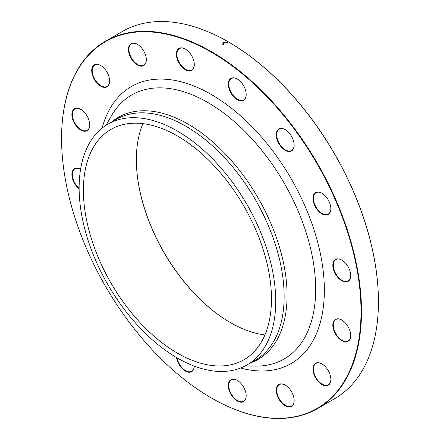 <?xml version="1.0" encoding="UTF-8"?>
<svg xmlns="http://www.w3.org/2000/svg" width="440" height="440" viewBox="0 0 440 440"><rect width="100%" height="100%" fill="white"/><g stroke="black" fill="none" stroke-linecap="round" stroke-linejoin="round"><path stroke-width="0.66" d="M61.573 138.446A212.08 122.441 60 0 1 61.573 138.309A212.08 122.441 60 0 1 105.496 41.223A212.08 122.441 60 0 1 211.536 51.727A212.08 122.441 60 0 1 350.081 238.612A212.08 122.441 60 0 1 317.57 408.551A212.08 122.441 60 0 1 211.53 398.046A212.08 122.441 60 0 1 211.409 397.98M317.57 408.551L334.505 398.778A212.08 122.441 -120 0 0 378.428 301.692A212.08 122.441 -120 0 0 228.47 41.954A212.08 122.441 -120 0 0 122.43 31.449L105.496 41.223M228.47 41.954A212.08 122.441 -120 0 0 228.465 41.954L228.712 42.092A211.734 122.249 60 0 1 378.428 301.411A211.734 122.249 60 0 1 378.428 301.554M264.908 334.934A132.996 76.786 60 0 1 230.401 322.586L230.401 322.586A132.996 76.786 60 0 1 136.362 159.704A132.996 76.786 60 0 1 142.923 123.64M177.43 135.988A132.996 76.786 60 0 1 264.314 253.181A132.996 76.786 60 0 1 243.925 359.755A132.996 76.786 60 0 1 110.935 282.97A132.996 76.786 60 0 1 110.935 129.404A132.996 76.786 60 0 1 177.43 135.988M136.362 159.561A133.337 76.984 -120 0 0 230.522 322.652M291.527 391.765A12.656 7.309 60 0 1 294.151 400.587A12.656 7.309 60 0 1 285.202 405.752A12.656 7.309 60 0 1 276.249 390.252A12.656 7.309 60 0 1 285.202 385.088A12.656 7.309 60 0 1 291.527 391.765M245.514 391.49A12.656 7.309 60 0 1 246.197 395.835A12.656 7.309 60 0 1 237.248 401.005A12.656 7.309 60 0 1 228.294 385.5A12.656 7.309 60 0 1 237.248 380.336A12.656 7.309 60 0 1 245.514 391.49M177.089 357.885A12.315 7.112 -120 0 0 183.167 368.83A12.315 7.112 -120 0 0 191.741 371.228A12.315 7.112 -120 0 0 194.277 366.13A12.656 7.309 60 0 1 186.071 371.426A12.656 7.309 60 0 1 176.55 357.572M79.139 188.848A12.656 7.309 60 0 1 71.901 173.673A12.656 7.309 60 0 1 80.592 169.202M80.817 130.064A12.656 7.309 60 0 1 71.868 114.565A12.656 7.309 60 0 1 80.817 109.395A12.656 7.309 60 0 1 89.766 124.9A12.656 7.309 60 0 1 80.817 130.064M97.257 83.397A12.656 7.309 60 0 1 91.905 68.739A12.656 7.309 60 0 1 100.683 65.494A12.656 7.309 60 0 1 109.632 80.993A12.656 7.309 60 0 1 97.257 83.397M131.06 58.289A12.656 7.309 60 0 1 129.118 45.909A12.656 7.309 60 0 1 137.385 44.303A12.656 7.309 60 0 1 146.333 59.802A12.656 7.309 60 0 1 140.811 66.16A12.656 7.309 60 0 1 131.06 58.289M177.073 58.564A12.656 7.309 60 0 1 185.339 49.049A12.656 7.309 60 0 1 194.288 64.554A12.656 7.309 60 0 1 187.088 70.526A12.656 7.309 60 0 1 177.073 58.564M228.294 84.183A12.656 7.309 60 0 1 237.248 79.019A12.656 7.309 60 0 1 246.197 94.517A12.656 7.309 60 0 1 237.248 99.688A12.656 7.309 60 0 1 228.294 84.183M276.93 131.246A12.656 7.309 60 0 1 285.202 129.641A12.656 7.309 60 0 1 294.151 145.139A12.656 7.309 60 0 1 283.454 149.1A12.656 7.309 60 0 1 276.93 131.246M315.574 192.588A12.656 7.309 60 0 1 321.904 193.215A12.656 7.309 60 0 1 330.853 208.714A12.656 7.309 60 0 1 318.478 211.118A12.656 7.309 60 0 1 315.574 192.588M338.344 258.863A12.656 7.309 60 0 1 341.764 260.057A12.656 7.309 60 0 1 350.719 275.555A12.656 7.309 60 0 1 342.936 281.309A12.656 7.309 60 0 1 333.124 268.07A12.656 7.309 60 0 1 338.344 258.863M325.331 366.658A12.656 7.309 60 0 1 330.853 379.396A12.656 7.309 60 0 1 321.904 384.566A12.656 7.309 60 0 1 312.956 369.061A12.656 7.309 60 0 1 321.904 363.897A12.656 7.309 60 0 1 325.331 366.658M341.764 319.99L341.764 319.99A12.656 7.309 60 0 1 350.719 335.489A12.656 7.309 60 0 1 341.764 340.659A12.656 7.309 60 0 1 332.816 325.155A12.656 7.309 60 0 1 341.764 319.99M211.294 52.146A211.734 122.249 -120 0 0 61.573 138.589A211.734 122.249 -120 0 0 211.288 397.909A211.734 122.249 -120 0 0 361.014 311.471A211.734 122.249 -120 0 0 211.294 52.146M177.43 131.071A139.013 80.262 60 0 1 268.246 253.572A139.013 80.262 60 0 1 246.939 364.969A139.013 80.262 60 0 1 107.921 284.708A139.013 80.262 60 0 1 107.927 124.19A139.013 80.262 60 0 1 177.43 131.071M341.891 320.062A12.315 7.112 -120 0 0 335.852 319.517A12.315 7.112 -120 0 0 333.966 329.389A12.315 7.112 -120 0 0 342.007 340.241A12.315 7.112 -120 0 0 348.166 340.846A12.315 7.112 -120 0 0 350.713 335.352M322.025 363.968A12.315 7.112 -120 0 0 315.986 363.424A12.315 7.112 -120 0 0 318.813 381.452A12.315 7.112 -120 0 0 328.3 384.752A12.315 7.112 -120 0 0 330.853 379.252M341.891 260.128A12.315 7.112 -120 0 0 338.679 259.034A12.315 7.112 -120 0 0 335.852 259.584A12.315 7.112 -120 0 0 334.769 271.656A12.315 7.112 -120 0 0 345.34 281.463A12.315 7.112 -120 0 0 348.166 280.913A12.315 7.112 -120 0 0 350.713 275.413M322.025 193.281A12.315 7.112 -120 0 0 315.986 192.742A12.315 7.112 -120 0 0 315.986 206.96A12.315 7.112 -120 0 0 328.3 214.071L328.3 214.071A12.315 7.112 -120 0 0 330.853 208.571M285.324 129.712A12.315 7.112 -120 0 0 279.285 129.173A12.315 7.112 -120 0 0 277.398 131.346A12.315 7.112 -120 0 0 280.605 145.404A12.315 7.112 -120 0 0 291.599 150.502A12.315 7.112 -120 0 0 293.486 148.33A12.315 7.112 -120 0 0 294.151 145.002M237.369 79.09A12.315 7.112 -120 0 0 231.33 78.546A12.315 7.112 -120 0 0 228.778 84.183A12.315 7.112 -120 0 0 234.157 96.58A12.315 7.112 -120 0 0 243.645 99.875A12.315 7.112 -120 0 0 246.197 94.38M185.46 49.121A12.315 7.112 -120 0 0 179.427 48.582A12.315 7.112 -120 0 0 177.535 58.449A12.315 7.112 -120 0 0 191.741 69.91A12.315 7.112 -120 0 0 194.288 64.41M137.506 44.374A12.315 7.112 -120 0 0 131.472 43.83A12.315 7.112 -120 0 0 131.472 58.047A12.315 7.112 -120 0 0 143.787 65.159A12.315 7.112 -120 0 0 146.333 59.659M100.804 65.566A12.315 7.112 -120 0 0 94.765 65.021A12.315 7.112 -120 0 0 97.592 83.05A12.315 7.112 -120 0 0 107.08 86.35A12.315 7.112 -120 0 0 109.632 80.85M80.938 109.467A12.315 7.112 -120 0 0 74.904 108.928A12.315 7.112 -120 0 0 73.018 118.795A12.315 7.112 -120 0 0 81.059 129.646A12.315 7.112 -120 0 0 87.219 130.257A12.315 7.112 -120 0 0 89.766 124.757M80.586 169.213A12.315 7.112 -120 0 0 77.726 168.316A12.315 7.112 -120 0 0 74.904 168.861A12.315 7.112 -120 0 0 72.694 177.485A12.315 7.112 -120 0 0 79.134 188.221M237.369 380.408A12.315 7.112 -120 0 0 231.33 379.868A12.315 7.112 -120 0 0 229.444 389.736A12.315 7.112 -120 0 0 243.645 401.198A12.315 7.112 -120 0 0 246.197 395.698M285.324 385.16A12.315 7.112 -120 0 0 279.285 384.615A12.315 7.112 -120 0 0 279.285 398.838A12.315 7.112 -120 0 0 291.599 405.944A12.315 7.112 -120 0 0 294.151 400.444M222.833 45.21C221.606 44.369 221.634 43.538 222.915 42.719L227.667 42.686M223.636 44.869L223.498 43.076L226.721 42.961M102.086 128.178A159.891 92.312 60 0 1 211.294 94.479A159.891 92.312 60 0 1 323.384 272.696A159.891 92.312 60 0 1 240.565 368.027M111.568 122.084A139.755 80.685 60 0 1 188.254 124.223A139.755 80.685 60 0 1 281.375 253.907A139.755 80.685 60 0 1 250.58 362.863M244.992 366.025L255.464 366.124A152.422 88 -120 0 0 312.873 259.402A152.422 88 -120 0 0 207.895 102.537A152.422 88 -120 0 0 111.183 116.226L106.035 125.34M246.939 364.969L255.349 360.107A139.013 80.262 -120 0 0 276.661 248.716A139.013 80.262 -120 0 0 185.845 126.214A139.013 80.262 -120 0 0 116.336 119.328L107.927 124.19M61.573 138.589L61.573 138.309M378.428 301.411L378.428 301.692"/></g></svg>
